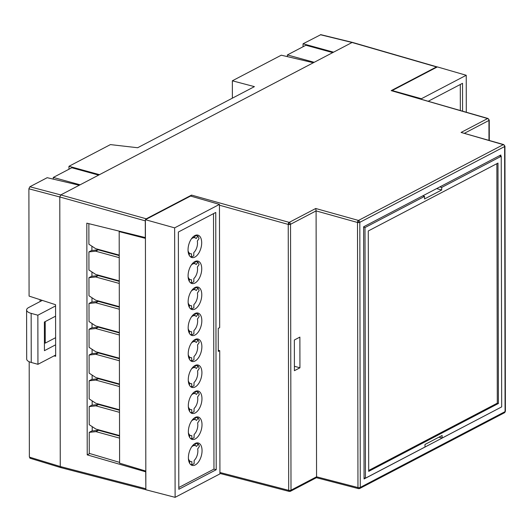 <?xml version="1.0" encoding="UTF-8"?>
<svg xmlns="http://www.w3.org/2000/svg" width="532" height="532" viewBox="0 0 532 532"><rect width="100%" height="100%" fill="white"/><g stroke="black" fill="none" stroke-linecap="round" stroke-linejoin="round"><path stroke-width="0.8" d="M504.396 412.772A1.656 1.244 -117.6 0 0 504.509 412.726A1.656 1.244 -117.6 0 0 505.081 411.622A1.656 0.632 179.9 0 0 505.4 411.256L504.935 146.187A1.656 0.632 179.9 0 1 504.622 146.559L359.812 222.336L360.27 487.405A1.656 0.632 179.9 0 1 359.226 487.651A1.656 0.632 179.9 0 1 357.969 487.551L357.504 222.482A1.656 0.884 -74.4 0 1 358.016 220.866A1.656 0.884 -74.4 0 1 358.475 220.434A1.656 1.244 62.4 0 1 359.812 222.336A1.656 0.632 179.9 0 1 358.768 222.582A1.656 0.632 179.9 0 1 357.504 222.482L316.094 210.898L316.56 476.805L316.201 477.483M358.947 488.569A1.656 0.898 -75.5 0 1 358.515 488.642A1.656 0.898 -75.5 0 1 357.969 487.551L316.56 476.805L291.004 490.191A1.656 0.632 179.9 0 1 289.96 490.444A1.656 0.632 179.9 0 1 288.696 490.338L288.238 224.418A1.656 0.884 -74.4 0 1 288.743 222.808A1.656 0.884 -74.4 0 1 289.209 222.376A1.656 1.244 62.4 0 1 290.538 224.278A1.656 0.632 179.9 0 1 289.494 224.524A1.656 0.632 179.9 0 1 288.238 224.418L219.463 205.212M289.674 491.362A1.656 0.898 -75.5 0 1 289.248 491.428A1.656 0.898 -75.5 0 1 288.696 490.338L219.929 472.489M53.286 179.124L53.28 177.442L80.106 184.803L98.639 175.108L71.813 167.746L53.28 177.442M287.38 56.625L287.373 54.942L314.199 62.304L332.733 52.608L305.907 45.247L287.373 54.942M505.4 411.256L504.509 412.726L359.699 488.502A1.656 1.244 62.4 0 1 359.592 488.556L359.699 488.502A1.656 1.244 62.4 0 0 360.27 487.405L505.081 411.622L504.622 146.559A1.656 1.244 -117.6 0 0 503.285 144.657A1.656 0.911 -73.9 0 1 503.738 144.598L504.935 146.187M488.974 140.322L488.941 120.451A1.656 1.244 -117.6 0 0 487.605 118.556A1.656 0.911 -73.9 0 1 488.057 118.496L489.254 120.086A1.656 0.632 179.9 0 1 488.941 120.451L464.516 133.239M437.171 67.005L436.493 66.926L391.186 90.633L487.605 118.556L461.084 132.435L503.285 144.657L358.475 220.434L315.729 208.497L289.209 222.376L191.553 195.098L146.253 218.805L60.761 194.925L59.79 196.973L28.888 188.8L29.865 186.759L47.182 177.695L79.275 185.242L60.761 194.925L80.106 184.803M146.253 218.805L145.575 219.59M145.389 220.082L145.283 220.853L59.79 196.973L60.262 466.524L61.24 467.548L60.262 466.524L59.79 196.973L60.761 194.925L29.865 186.759M145.828 471.851L87.221 454.873L86.816 223.167L145.422 237.591M89.775 453.537L87.221 454.873M92.216 430.947L92.209 426.644M92.169 405.171L92.162 400.862M92.129 379.389L92.116 375.087M92.083 353.614L92.076 349.305M92.036 327.838L92.029 323.529M91.989 302.056L91.983 297.747M91.95 276.281L91.936 271.972M91.903 250.499L91.896 246.19M145.309 237.651L145.283 220.853M191.553 195.098L190.788 196.102M294.402 366.275L299.935 367.798L294.409 370.691L294.356 340.001L299.882 337.108L299.935 367.798M315.729 208.497L316.094 210.898L290.538 224.278L291.004 490.191A1.656 1.244 62.4 0 1 290.432 491.295A1.656 1.244 62.4 0 1 290.326 491.342L289.96 490.444M501.27 407.106L364.061 478.96L363.622 226.798L500.831 154.998L500.831 156.155M461.084 132.435L503.738 144.598M391.186 90.633L488.057 118.496M332.733 52.608L352.078 42.487L333.564 52.176L303.06 43.79L320.816 34.66L352.503 42.414L436.938 66.866M98.639 175.108L314.199 62.304M145.715 471.911L145.861 489.36M290.319 491.342L316.407 477.696L358.515 488.642L359.592 488.556L359.226 487.651M364.061 477.803L365.444 478.182L424.995 447.02L424.988 444.466L442.119 435.495L442.125 438.055L438.92 437.171M436.626 188.594L441.693 189.984L424.556 198.955L424.556 196.394L422.701 195.889M439.831 186.918L441.686 187.43L441.693 189.984M365.444 478.182L365.005 227.556L424.556 196.394M363.622 227.177L365.005 227.556M499.382 155.756L501.237 156.268L501.676 406.894L442.125 438.055M441.686 187.43L501.237 156.268M498.411 403.482L368.689 471.365L368.27 230.968L497.992 163.085L498.411 403.482L497.294 403.176L368.683 470.474M496.875 163.67L497.294 403.176M145.861 489.686L60.801 467.615L29.878 458.185M29.194 361.74L29.36 457.101L30.337 458.125M303.067 46.73L303.06 43.79M232.344 80.797L281.282 55.195L313.368 62.743L99.471 174.669L68.967 166.29L110.423 144.598L137.655 147.736L254.416 86.636L232.344 80.797L232.378 98.167M68.974 169.229L68.967 166.29M54.051 355.881L55.654 356.274L55.567 304.71L29.08 296.098L28.888 188.8M40.08 301.564L40.073 299.676M112.997 433.76L112.398 434.079M101.22 431.013L101.818 430.694M113.256 330.771L112.651 331.084M105.582 329.142L105.575 328.663M105.535 303.366L105.535 302.881M109.871 278.788L110.47 278.469M37.858 315.203L37.945 364.307L31.242 362.465A11.059 4.196 179.9 0 1 26.686 359.087L26.6 309.983A11.059 4.196 -0.1 0 0 31.155 313.368L37.858 315.203L55.567 305.94M45.207 321.601L45.24 343.12L55.621 337.687M55.634 344.809L44.429 350.674L44.382 322.033L55.587 316.168M44.415 342.894L45.24 343.12M42.301 300.4L28.715 307.509A11.059 4.196 -0.1 0 0 26.6 309.983M110.683 304.776L111.288 304.464M55.654 355.043L37.945 364.307M462.574 111.115L462.527 83.318L428.346 101.206M460.34 110.47L460.293 84.488M421.411 99.191L421.411 98.726L466.232 75.271L437.357 66.906L392.164 90.553L421.411 98.726M466.298 112.192L466.232 75.271M190.163 282.499L191.553 282.884A11.611 6.324 105.3 0 0 192.697 282.439A11.611 6.324 105.3 0 0 193.834 281.687L193.828 278.562A8.293 4.515 -74.7 0 0 197.345 267.071L199.068 264.603A11.611 6.324 105.3 0 0 197.924 262.096L195.69 261.485A11.611 6.324 105.3 0 0 195.537 261.279M194.931 283.051A11.611 6.324 -74.7 0 1 191.839 283.503A11.611 6.324 -74.7 0 1 188.268 273.282A11.611 6.324 -74.7 0 1 194.892 261.564A11.611 6.324 -74.7 0 1 197.984 261.112A11.611 6.324 -74.7 0 1 201.555 271.333A11.611 6.324 -74.7 0 1 194.931 283.051M190.257 334.468L191.646 334.847A11.611 6.324 105.3 0 0 192.784 334.402A11.611 6.324 105.3 0 0 193.921 333.657L193.921 330.525A8.293 4.515 -74.7 0 0 197.439 319.034L199.161 316.567A11.611 6.324 105.3 0 0 198.017 314.06L195.783 313.448A11.611 6.324 105.3 0 0 195.623 313.248M195.018 335.014A11.611 6.324 -74.7 0 1 191.932 335.473A11.611 6.324 -74.7 0 1 188.355 325.252A11.611 6.324 -74.7 0 1 194.985 313.534A11.611 6.324 -74.7 0 1 198.077 313.082A11.611 6.324 -74.7 0 1 201.648 323.296A11.611 6.324 -74.7 0 1 195.018 335.014M190.343 386.432L191.739 386.817A11.611 6.324 105.3 0 0 192.877 386.372A11.611 6.324 105.3 0 0 194.014 385.62L194.007 382.495A8.293 4.515 -74.7 0 0 197.532 371.004L199.247 368.536A11.611 6.324 105.3 0 0 198.103 366.029L195.869 365.418A11.611 6.324 105.3 0 0 195.716 365.211M195.111 386.983A11.611 6.324 -74.7 0 1 192.019 387.436A11.611 6.324 -74.7 0 1 188.448 377.215A11.611 6.324 -74.7 0 1 195.071 365.497A11.611 6.324 -74.7 0 1 198.163 365.045A11.611 6.324 -74.7 0 1 201.734 375.266A11.611 6.324 -74.7 0 1 195.111 386.983M190.436 438.401L191.826 438.78A11.611 6.324 105.3 0 0 192.97 438.335A11.611 6.324 105.3 0 0 194.107 437.59L194.1 434.458A8.293 4.515 -74.7 0 0 197.618 422.967L199.34 420.499A11.611 6.324 105.3 0 0 198.197 417.992L195.962 417.381A11.611 6.324 105.3 0 0 195.809 417.181M195.204 438.947A11.611 6.324 -74.7 0 1 192.112 439.405A11.611 6.324 -74.7 0 1 188.541 429.184A11.611 6.324 -74.7 0 1 195.164 417.467A11.611 6.324 -74.7 0 1 198.256 417.015A11.611 6.324 -74.7 0 1 201.828 427.229A11.611 6.324 -74.7 0 1 195.204 438.947M190.483 464.383L191.872 464.762A11.611 6.324 105.3 0 0 193.01 464.316A11.611 6.324 105.3 0 0 194.147 463.572L194.147 460.439A8.293 4.515 -74.7 0 0 197.665 448.948L199.387 446.481A11.611 6.324 105.3 0 0 198.243 443.981L196.009 443.362A11.611 6.324 105.3 0 0 195.849 443.163M195.251 464.935A11.611 6.324 -74.7 0 1 192.158 465.387A11.611 6.324 -74.7 0 1 188.581 455.166A11.611 6.324 -74.7 0 1 195.211 443.449A11.611 6.324 -74.7 0 1 198.303 442.996A11.611 6.324 -74.7 0 1 201.874 453.211A11.611 6.324 -74.7 0 1 195.251 464.935M190.39 412.413L191.786 412.799A11.611 6.324 105.3 0 0 192.923 412.353A11.611 6.324 105.3 0 0 194.06 411.608L194.054 408.476A8.293 4.515 -74.7 0 0 197.572 396.985L199.294 394.518A11.611 6.324 105.3 0 0 198.15 392.011L195.916 391.399A11.611 6.324 105.3 0 0 195.763 391.193M195.158 412.965A11.611 6.324 -74.7 0 1 192.065 413.417A11.611 6.324 -74.7 0 1 188.494 403.203A11.611 6.324 -74.7 0 1 195.118 391.486A11.611 6.324 -74.7 0 1 198.21 391.027A11.611 6.324 -74.7 0 1 201.781 401.248A11.611 6.324 -74.7 0 1 195.158 412.965M190.303 360.45L191.693 360.829A11.611 6.324 105.3 0 0 192.83 360.383A11.611 6.324 105.3 0 0 193.967 359.639L193.961 356.507A8.293 4.515 -74.7 0 0 197.485 345.015L199.207 342.548A11.611 6.324 105.3 0 0 198.064 340.048L195.823 339.429A11.611 6.324 105.3 0 0 195.67 339.23M195.064 361.002A11.611 6.324 -74.7 0 1 191.972 361.454A11.611 6.324 -74.7 0 1 188.401 351.233A11.611 6.324 -74.7 0 1 195.031 339.516A11.611 6.324 -74.7 0 1 198.117 339.064A11.611 6.324 -74.7 0 1 201.695 349.285A11.611 6.324 -74.7 0 1 195.064 361.002M190.21 308.48L191.6 308.866A11.611 6.324 105.3 0 0 192.737 308.42A11.611 6.324 105.3 0 0 193.881 307.676L193.874 304.543A8.293 4.515 -74.7 0 0 197.392 293.052L199.114 290.585A11.611 6.324 105.3 0 0 197.971 288.078L195.736 287.466A11.611 6.324 105.3 0 0 195.577 287.26M194.978 309.032A11.611 6.324 -74.7 0 1 191.886 309.484A11.611 6.324 -74.7 0 1 188.315 299.27A11.611 6.324 -74.7 0 1 194.938 287.553A11.611 6.324 -74.7 0 1 198.03 287.094A11.611 6.324 -74.7 0 1 201.601 297.315A11.611 6.324 -74.7 0 1 194.978 309.032M190.117 256.517L191.513 256.896A11.611 6.324 105.3 0 0 192.65 256.451A11.611 6.324 105.3 0 0 193.788 255.706L193.781 252.574A8.293 4.515 -74.7 0 0 197.305 241.082L199.021 238.615A11.611 6.324 105.3 0 0 197.877 236.115L195.643 235.496A11.611 6.324 105.3 0 0 195.49 235.297M194.885 257.069A11.611 6.324 -74.7 0 1 191.793 257.521A11.611 6.324 -74.7 0 1 188.222 247.3A11.611 6.324 -74.7 0 1 194.845 235.583A11.611 6.324 -74.7 0 1 197.937 235.131A11.611 6.324 -74.7 0 1 201.508 245.352A11.611 6.324 -74.7 0 1 194.885 257.069M218.273 350.249L219.716 350.654L218.273 351.406L218.233 328.39L219.676 327.632L219.457 204.401L190.582 196.042L145.389 219.689L174.636 227.862L219.457 204.401M216.205 469.723L215.753 212.454L178.366 232.018L178.812 489.294L216.205 469.723L213.964 469.111L213.518 213.618M178.812 487.512L213.964 469.111M219.716 350.654L219.929 473.886L175.108 497.34L145.861 489.753L145.828 471.079L119.594 463.166L119.188 231.606L145.422 238.356L145.389 219.689M174.636 227.862L175.108 497.34M191.513 256.896L191.507 253.771A8.293 4.515 -74.7 0 1 190.436 253.711A8.293 4.515 -74.7 0 1 188.062 250.778M191.287 239.028A8.293 4.515 -74.7 0 1 194.825 237.718A8.293 4.515 -74.7 0 1 196.162 238.582L197.877 236.115M191.6 308.866L191.593 305.734A8.293 4.515 -74.7 0 1 190.529 305.674A8.293 4.515 -74.7 0 1 188.155 302.741M191.38 290.991A8.293 4.515 -74.7 0 1 194.918 289.681A8.293 4.515 -74.7 0 1 196.248 290.545L197.971 288.078M191.693 360.829L191.686 357.704A8.293 4.515 -74.7 0 1 190.616 357.644A8.293 4.515 -74.7 0 1 188.242 354.711M191.467 342.96A8.293 4.515 -74.7 0 1 195.005 341.65A8.293 4.515 -74.7 0 1 196.341 342.515L198.064 340.048M191.786 412.799L191.779 409.667A8.293 4.515 -74.7 0 1 190.709 409.607A8.293 4.515 -74.7 0 1 188.335 406.674M191.56 394.924A8.293 4.515 -74.7 0 1 195.098 393.613A8.293 4.515 -74.7 0 1 196.434 394.478L198.15 392.011M191.653 446.893A8.293 4.515 -74.7 0 1 195.191 445.583A8.293 4.515 -74.7 0 1 196.521 446.448L198.243 443.981M191.872 464.762L191.866 461.63A8.293 4.515 -74.7 0 1 190.802 461.577A8.293 4.515 -74.7 0 1 188.428 458.637M191.826 438.78L191.826 435.648A8.293 4.515 -74.7 0 1 190.755 435.588A8.293 4.515 -74.7 0 1 188.381 432.656M191.606 420.912A8.293 4.515 -74.7 0 1 195.144 419.595A8.293 4.515 -74.7 0 1 196.474 420.46L198.197 417.992M191.739 386.817L191.733 383.685A8.293 4.515 -74.7 0 1 190.662 383.625A8.293 4.515 -74.7 0 1 188.288 380.693M191.513 368.942A8.293 4.515 -74.7 0 1 195.051 367.632A8.293 4.515 -74.7 0 1 196.388 368.496L198.103 366.029M191.646 334.847L191.64 331.715A8.293 4.515 -74.7 0 1 190.569 331.655A8.293 4.515 -74.7 0 1 188.202 328.723M191.427 316.979A8.293 4.515 -74.7 0 1 194.958 315.662A8.293 4.515 -74.7 0 1 196.295 316.527L198.017 314.06M191.553 282.884L191.553 279.752A8.293 4.515 -74.7 0 1 190.483 279.692A8.293 4.515 -74.7 0 1 188.109 276.76M191.334 265.009A8.293 4.515 -74.7 0 1 194.872 263.699A8.293 4.515 -74.7 0 1 196.202 264.564L197.924 262.096M145.422 238.356L145.828 471.079M119.74 231.32L119.188 231.606M95.66 276.966L88.957 277.677L91.557 276.321L98.26 275.603L95.66 276.966L119.281 283.443M119.321 306.665L95.7 300.188L88.99 295.785L88.957 277.677M119.328 309.225L95.707 302.741L89.004 303.459L91.604 302.096L98.307 301.378L95.707 302.741M119.368 332.447L95.747 325.963L89.037 321.567L89.004 303.459M95.753 328.523L89.05 329.235L91.65 327.878L98.354 327.16L95.753 328.523L119.368 335M119.407 358.222L95.793 351.745L89.083 347.343L89.05 329.235M119.414 360.782L95.793 354.299L89.097 355.017L91.697 353.654L98.4 352.935L95.793 354.299M119.454 384.004L95.833 377.521L89.123 373.125L89.097 355.017M95.84 380.081L89.137 380.792L91.737 379.436L98.44 378.718L95.84 380.081L119.461 386.558M119.501 409.78L95.88 403.296L89.17 398.9L89.137 380.792M119.507 412.34L95.886 405.856L89.183 406.574L91.783 405.211L98.487 404.493L95.886 405.856M119.547 435.562L95.926 429.078L89.216 424.682L89.183 406.574M95.933 431.638L89.23 432.35L91.83 430.993L98.533 430.275L95.933 431.638L119.547 438.115M119.594 462.375L89.263 453.384L89.23 432.35M194.26 263.533L195.69 261.485M189.319 281.381L189.319 279.373M194.213 237.545L195.643 235.496M189.272 255.393L189.272 253.392M194.306 289.514L195.736 287.466M189.365 307.363L189.359 305.355M194.353 315.496L195.783 313.448M189.412 333.345L189.405 331.336M194.399 341.478L195.823 339.429M189.458 359.326L189.452 357.324M194.439 367.466L195.869 365.418M189.498 385.314L189.498 383.306M194.486 393.447L195.916 391.399M189.545 411.296L189.545 409.288M194.532 419.429L195.962 417.381M189.592 437.277L189.585 435.269M194.579 445.41L196.009 443.362M189.638 463.259L189.631 461.251M119.228 255.107L95.614 248.63L88.897 244.228L88.864 223.673M119.235 257.668L95.614 251.184L88.91 251.902L91.517 250.539L98.214 249.821L95.614 251.184M119.274 280.889L95.654 274.406L88.944 270.01L88.91 251.902M119.274 281.368L98.26 275.603M119.321 307.15L98.307 301.378M119.368 332.926L98.354 327.16M119.414 358.708L98.4 352.935M119.454 384.483L98.44 378.718M119.501 410.265L98.487 404.493M119.547 436.041L98.533 430.275M119.235 255.593L98.214 249.821M358.016 220.866L358.768 222.582M288.743 222.808L289.494 224.524M320.384 34.726L352.078 42.487L436.493 66.926M145.748 488.709L60.262 466.524L29.36 457.101M119.414 435.522L118.816 435.841M31.242 362.465L31.155 313.368M290.326 491.342L289.248 491.428L219.929 473.44M489.294 140.408L489.254 120.086M192.837 263.141L194.872 263.699M188.448 279.134L190.483 279.692M192.79 237.159L194.825 237.718M188.401 253.152L190.436 253.711M192.883 289.122L194.918 289.681M188.494 305.115L190.529 305.674M192.93 315.11L194.958 315.662M188.541 331.103L190.569 331.655M192.976 341.092L195.005 341.65M188.587 357.085L190.616 357.644M193.023 367.073L195.051 367.632M188.634 383.067L190.662 383.625M193.063 393.055L195.098 393.613M188.674 409.048L190.709 409.607M193.109 419.036L195.144 419.595M188.72 435.036L190.755 435.588M193.156 445.025L195.191 445.583M188.767 461.018L190.802 461.577"/></g></svg>
